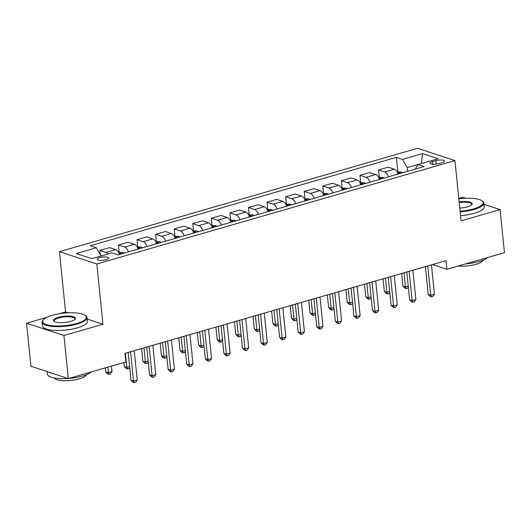 <?xml version="1.0" encoding="UTF-8"?>
<svg xmlns="http://www.w3.org/2000/svg" width="531" height="531" viewBox="0 0 531 531"><rect width="100%" height="100%" fill="white"/><g stroke="black" fill="none" stroke-linecap="round" stroke-linejoin="round"><path stroke-width="0.8" d="M106.18 259.725A5.775 1.646 -5.8 0 0 108.696 258.079A5.775 1.646 -5.8 0 0 105.563 256.944A5.775 1.646 -5.8 0 0 99.715 257.595A5.775 1.646 -5.8 0 0 97.2 259.247A5.775 1.646 -5.8 0 0 100.332 260.376A5.775 1.646 -5.8 0 0 106.18 259.725M68.214 312.812L65.559 311.936L59.406 313.715M46.536 317.425L26.55 323.2L30.924 366.244L68.307 378.563L125.887 361.936L125.011 353.327L445.994 260.668L446.87 269.277L504.45 252.65L500.076 209.606L483.887 204.269M65.559 311.936L59.439 251.674L417.565 148.282L454.948 160.601L96.821 263.993L59.439 251.674M465.601 198.242L462.693 197.286L458.791 198.415M435.805 160.634L432.533 161.577A5.595 1.593 -5.8 0 0 430.097 163.176A5.595 1.593 -5.8 0 0 433.13 164.271A5.595 1.593 -5.8 0 0 438.798 163.641L442.071 162.698A5.595 1.593 -5.8 0 0 444.507 161.099A5.595 1.593 -5.8 0 0 441.473 160.004A5.595 1.593 -5.8 0 0 435.805 160.634L436.163 164.159M421.382 163.548L407.211 167.604L402.471 159.386L396.358 157.375L90.243 245.747L96.35 247.758L101.096 255.982L91.803 258.663M402.471 159.386L422.537 153.598L438.095 158.723L418.03 164.51L415.282 169.084M96.35 247.758L76.291 253.552L91.85 258.677L111.915 252.889L118.021 254.9L424.143 166.528L418.03 164.51M26.55 323.2L63.932 335.512L68.307 378.563M63.932 335.512L102.941 324.255L96.821 263.993M454.948 160.601L461.067 220.863L500.076 209.606M432.533 264.551L446.87 269.277M421.335 163.561L422.537 153.598M407.589 171.307L407.211 167.604M396.358 157.375L397.832 171.832M398.223 174.009A7.222 3.724 -106.1 0 0 394.294 169.19L388.181 167.179L378.517 169.966L379.253 177.195M108.105 253.991A7.222 3.724 -106.1 0 0 106.001 252.417L99.894 250.406L100.319 254.641M99.894 250.406L109.552 247.619L115.665 249.63A7.222 3.724 -106.1 0 1 119.601 254.449M128.515 251.873A7.222 3.724 -106.1 0 0 124.579 247.054L118.466 245.043L119.203 252.271M118.466 245.043L128.124 242.255L134.237 244.267A7.222 3.724 -106.1 0 1 138.173 249.085M147.087 246.51A7.222 3.724 -106.1 0 0 143.158 241.691L137.044 239.68L137.775 246.908M137.044 239.68L146.702 236.892L152.815 238.904A7.222 3.724 -106.1 0 1 156.751 243.722M165.665 241.147A7.222 3.724 -106.1 0 0 161.729 236.328L155.616 234.317L156.353 241.545M155.616 234.317L165.274 231.529L171.387 233.54A7.222 3.724 -106.1 0 1 175.323 238.359M184.237 235.784A7.222 3.724 -106.1 0 0 180.308 230.965L174.195 228.954L174.925 236.182M174.195 228.954L183.852 226.166L189.965 228.177A7.222 3.724 -106.1 0 1 193.901 232.996M202.815 230.421A7.222 3.724 -106.1 0 0 198.879 225.609L192.766 223.591L193.503 230.819M192.766 223.591L202.424 220.803L208.537 222.814A7.222 3.724 -106.1 0 1 212.473 227.633M221.387 225.058A7.222 3.724 -106.1 0 0 217.458 220.246L211.345 218.228L212.075 225.456M211.345 218.228L221.002 215.44L227.115 217.458A7.222 3.724 -106.1 0 1 231.051 222.27M239.966 219.701A7.222 3.724 -106.1 0 0 236.029 214.882L229.916 212.865L230.653 220.093M229.916 212.865L239.574 210.077L245.687 212.095A7.222 3.724 -106.1 0 1 249.623 216.907M258.537 214.338A7.222 3.724 -106.1 0 0 254.608 209.519L248.495 207.502L249.225 214.736M248.495 207.502L258.152 204.714L264.265 206.732A7.222 3.724 -106.1 0 1 268.201 211.55M277.116 208.975A7.222 3.724 -106.1 0 0 273.18 204.156L267.066 202.138L267.803 209.373M267.066 202.138L276.731 199.351L282.837 201.368A7.222 3.724 -106.1 0 1 286.773 206.187M295.694 203.612A7.222 3.724 -106.1 0 0 291.758 198.793L285.645 196.782L286.375 204.01M285.645 196.782L295.302 193.988L301.416 196.005A7.222 3.724 -106.1 0 1 305.352 200.824M314.266 198.249A7.222 3.724 -106.1 0 0 310.33 193.43L304.217 191.419L304.953 198.647M304.217 191.419L313.881 188.631L319.987 190.642A7.222 3.724 -106.1 0 1 323.923 195.461M332.844 192.886A7.222 3.724 -106.1 0 0 328.908 188.067L322.795 186.056L323.532 193.284M322.795 186.056L332.452 183.268L338.566 185.279A7.222 3.724 -106.1 0 1 342.502 190.098M351.416 187.523A7.222 3.724 -106.1 0 0 347.48 182.704L341.367 180.693L342.103 187.921M341.367 180.693L351.031 177.905L357.144 179.916A7.222 3.724 -106.1 0 1 361.073 184.735M369.994 182.16A7.222 3.724 -106.1 0 0 366.058 177.341L359.945 175.33L360.682 182.558M359.945 175.33L369.603 172.542L375.716 174.553A7.222 3.724 -106.1 0 1 379.652 179.372M388.566 176.796A7.222 3.724 -106.1 0 0 384.63 171.978L378.517 169.966M102.941 324.255L87.144 319.051M425.371 266.622L428.192 294.42L430.721 295.249L427.74 265.931M434.431 294.174L432.792 296.49L431.305 296.915L430.721 295.249L434.431 294.174L431.457 264.863M431.305 296.915L430.289 296.583L428.192 294.42M397.261 171.998L401.529 172.017A4.786 2.469 73.9 0 1 402.598 172.748M401.655 273.465L402.936 286.096L405.458 286.926L408.233 286.129M399.777 173.564A4.786 2.469 -106.1 0 0 399.485 173.292C398.084 172.927 397.487 173.099 397.699 173.81M404.025 272.781L405.458 286.926L406.042 288.592L405.034 288.26L402.936 286.096M408.326 287.052L407.529 288.167L406.042 288.592M406.792 271.978L409.62 299.783L412.142 300.612L409.162 271.295M415.859 299.537L414.213 301.847L412.726 302.278L412.142 300.612L415.859 299.537L412.879 270.226M412.726 302.278L411.717 301.947L409.62 299.783M388.221 277.341L391.042 305.139L393.571 305.975L390.59 276.658M397.281 304.9L395.635 307.21L394.155 307.641L393.571 305.975L397.281 304.9L394.307 275.589M394.155 307.641L393.139 307.31L391.042 305.139M369.642 282.704L372.47 310.502L374.992 311.339L372.012 282.021M378.709 310.263L377.063 312.573L375.576 313.005L374.992 311.339L378.709 310.263L375.729 280.952M375.576 313.005L374.567 312.673L372.47 310.502M378.689 177.361L382.951 177.381A4.786 2.469 73.9 0 1 384.026 178.111M383.077 278.828L384.358 291.459L386.887 292.289L389.654 291.492M381.198 178.927A4.786 2.469 -106.1 0 0 380.906 178.655C379.506 178.29 378.915 178.462 379.121 179.173M385.446 278.144L386.887 292.289L387.471 293.955L386.462 293.623L384.358 291.459M389.747 292.415L388.957 293.53L387.471 293.955M360.111 182.724L364.379 182.744A4.786 2.469 73.9 0 1 365.447 183.474M364.498 284.191L365.786 296.822L368.308 297.652L371.083 296.849M362.627 184.29A4.786 2.469 -106.1 0 0 362.334 184.018C360.934 183.653 360.337 183.826 360.549 184.536M366.875 283.508L368.308 297.652L368.892 299.318L367.883 298.986L365.786 296.822M371.176 297.778L370.379 298.887L368.892 299.318M341.539 188.087L345.8 188.107A4.786 2.469 73.9 0 1 346.876 188.837M345.927 289.554L347.208 302.179L349.737 303.015L352.504 302.212M344.048 189.653A4.786 2.469 -106.1 0 0 343.756 189.381C342.356 189.016 341.758 189.182 341.971 189.892M348.296 288.871L349.737 303.015L350.321 304.681L349.312 304.349L347.208 302.179M352.597 303.135L351.807 304.25L350.321 304.681M351.071 288.067L353.892 315.865L356.42 316.702L353.44 287.384M360.131 315.626L358.485 317.936L357.005 318.368L356.42 316.702L360.131 315.626L357.157 286.309M357.005 318.368L355.989 318.036L353.892 315.865M322.961 193.45L327.222 193.463A4.786 2.469 73.9 0 1 328.297 194.2M327.348 294.917L328.636 307.542L331.158 308.378L333.933 307.575M325.476 195.01A4.786 2.469 -106.1 0 0 325.184 194.744C323.777 194.379 323.187 194.545 323.399 195.255M329.724 294.234L331.158 308.378L331.742 310.044L330.733 309.712L328.636 307.542M334.026 308.498L333.229 309.613L331.742 310.044M460.092 211.225A22.023 6.272 -5.8 0 0 473.586 208.889A22.023 6.272 -5.8 0 0 481.995 200.844A22.023 6.272 -5.8 0 0 458.83 198.786M481.995 200.844L482.56 201.262A22.567 6.425 174.2 0 1 483.768 203.061A22.567 6.425 174.2 0 1 473.944 209.506A22.567 6.425 174.2 0 1 460.158 211.896M459.149 201.933A11.012 3.133 174.2 0 1 471.813 204.687A11.012 3.133 174.2 0 1 467.426 206.858A11.012 3.133 174.2 0 1 459.773 208.086M487.856 257.442A22.567 6.425 174.2 0 1 479.221 261.504A22.567 6.425 174.2 0 1 465.514 263.894M483.117 260.177A16.249 4.626 174.2 0 1 476.088 264.299A16.249 4.626 174.2 0 1 458.147 266.018M483.768 203.061L484.153 206.851A22.567 6.425 174.2 0 1 474.329 213.289A22.567 6.425 174.2 0 1 460.543 215.686M471.548 204.953A10.474 2.98 -5.8 0 0 471.727 204.282A10.474 2.98 -5.8 0 0 459.215 202.603M76.816 323.432A22.023 6.272 -5.8 0 0 85.232 315.387A22.023 6.272 -5.8 0 0 52.171 315.308A22.023 6.272 -5.8 0 0 43.383 319.642A22.023 6.272 -5.8 0 0 51.699 325.676A22.023 6.272 -5.8 0 0 76.816 323.432M85.232 315.387L85.79 315.806A22.567 6.425 174.2 0 1 86.998 317.604A22.567 6.425 174.2 0 1 77.174 324.043A22.567 6.425 174.2 0 1 54.328 326.585A22.567 6.425 174.2 0 1 42.095 322.164A22.567 6.425 174.2 0 1 42.911 320.16L43.383 319.642M70.656 321.401A11.012 3.133 174.2 0 1 54.122 321.355A11.012 3.133 174.2 0 1 58.33 317.339A11.012 3.133 174.2 0 1 70.888 316.21A11.012 3.133 174.2 0 1 75.05 319.231A11.012 3.133 174.2 0 1 70.656 321.401M74.778 319.496A10.474 2.98 -5.8 0 0 74.964 318.826A10.474 2.98 -5.8 0 0 69.289 316.775A10.474 2.98 -5.8 0 0 58.689 317.956A10.474 2.98 -5.8 0 0 54.129 320.943A10.474 2.98 -5.8 0 0 54.441 321.56M91.086 371.985A22.567 6.425 174.2 0 1 82.458 376.048A22.567 6.425 174.2 0 1 68.745 378.43M86.347 374.713A16.249 4.626 174.2 0 1 79.325 378.842A16.249 4.626 174.2 0 1 54.215 377.979M86.998 317.604L87.383 321.394A22.567 6.425 174.2 0 1 77.559 327.833A22.567 6.425 174.2 0 1 54.713 330.375A22.567 6.425 174.2 0 1 42.48 325.954L42.095 322.164M53.034 373.532A22.567 6.425 174.2 0 1 49.058 372.218M68.068 378.484A22.567 6.425 174.2 0 1 47.378 374.163L47.113 371.581M332.492 293.431L335.313 321.228L337.842 322.065L334.862 292.747M341.559 320.989L339.913 323.299L338.426 323.731L337.842 322.065L341.559 320.989L338.579 291.672M338.426 323.731L337.417 323.399L335.313 321.228M313.921 298.794L316.741 326.592L319.264 327.428L316.29 298.11M322.981 326.353L321.335 328.662L319.848 329.094L319.264 327.428L322.981 326.353L320.007 297.035M319.848 329.094L318.839 328.755L316.741 326.592M295.342 304.157L298.163 331.955L300.692 332.784L297.712 303.473M304.409 331.716L302.763 334.026L301.276 334.457L300.692 332.784L304.409 331.716L301.429 302.398M301.276 334.457L300.267 334.118L298.163 331.955M276.764 309.52L279.591 337.318L282.114 338.147L279.14 308.836M285.831 337.079L284.185 339.389L282.698 339.813L282.114 338.147L285.831 337.079L282.857 307.761M282.698 339.813L281.689 339.482L279.591 337.318M258.192 314.883L261.013 342.681L263.542 343.511L260.562 314.199M267.259 342.442L265.613 344.752L264.126 345.177L263.542 343.511L267.259 342.442L264.279 313.124M264.126 345.177L263.117 344.845L261.013 342.681M304.389 198.806L308.65 198.826A4.786 2.469 73.9 0 1 309.726 199.563M308.776 300.28L310.058 312.905L312.586 313.741L315.354 312.938M306.898 200.373A4.786 2.469 -106.1 0 0 306.606 200.107C305.206 199.736 304.608 199.908 304.821 200.618M311.146 299.59L312.586 313.741L313.171 315.407L312.155 315.075L310.058 312.905M315.447 313.861L314.657 314.976L313.171 315.407M285.811 204.169L290.072 204.189A4.786 2.469 73.9 0 1 291.147 204.92M290.198 305.637L291.486 318.268L294.008 319.104L296.776 318.301M288.326 205.736A4.786 2.469 -106.1 0 0 288.028 205.47C286.627 205.099 286.036 205.271 286.249 205.982M292.574 304.953L294.008 319.104L294.592 320.77L293.583 320.439L291.486 318.268M296.875 319.224L296.079 320.339L294.592 320.77M267.239 209.533L271.5 209.553A4.786 2.469 73.9 0 1 272.576 210.283M271.626 311L272.907 323.631L275.436 324.461L278.204 323.664M269.748 211.099A4.786 2.469 -106.1 0 0 269.456 210.834C268.055 210.462 267.458 210.634 267.67 211.345M273.996 310.316L275.436 324.461L276.02 326.134L275.005 325.795L272.907 323.631M278.297 324.587L277.507 325.702L276.02 326.134M248.661 214.896L252.922 214.916A4.786 2.469 73.9 0 1 253.997 215.646M253.048 316.363L254.336 328.994L256.858 329.824L259.626 329.028M251.176 216.462A4.786 2.469 -106.1 0 0 250.878 216.19C249.477 215.825 248.886 215.998 249.099 216.708M255.424 315.68L256.858 329.824L257.442 331.497L256.433 331.158L254.336 328.994M259.725 329.95L258.929 331.065L257.442 331.497M230.089 220.259L234.35 220.279A4.786 2.469 73.9 0 1 235.425 221.009M234.476 321.726L235.757 334.357L238.286 335.187L241.054 334.391M232.598 221.825A4.786 2.469 -106.1 0 0 232.306 221.553C230.905 221.188 230.308 221.361 230.52 222.071M236.846 321.043L238.286 335.187L238.87 336.853L237.855 336.521L235.757 334.357M241.147 335.313L240.351 336.428L238.87 336.853M239.614 320.246L242.441 348.044L244.964 348.874L241.99 319.556M248.681 347.805L247.034 350.115L245.548 350.54L244.964 348.874L248.681 347.805L245.7 318.487M245.548 350.54L244.539 350.208L242.441 348.044M211.511 225.622L215.772 225.642A4.786 2.469 73.9 0 1 216.847 226.372M215.898 327.089L217.186 339.721L219.708 340.55L222.476 339.754M214.026 227.188A4.786 2.469 -106.1 0 0 213.727 226.916C212.327 226.551 211.736 226.724 211.949 227.434M218.274 326.406L219.708 340.55L220.292 342.216L219.283 341.884L217.186 339.721M222.575 340.676L221.779 341.791L220.292 342.216M221.042 325.603L223.863 353.407L226.392 354.237L223.412 324.919M230.109 353.161L228.463 355.478L226.976 355.903L226.392 354.237L230.109 353.161L227.129 323.85M226.976 355.903L225.967 355.571L223.863 353.407M192.939 230.985L197.2 231.005A4.786 2.469 73.9 0 1 198.275 231.735M197.326 332.452L198.607 345.084L201.136 345.913L203.904 345.117M195.448 232.551A4.786 2.469 -106.1 0 0 195.156 232.279C193.755 231.914 193.158 232.087 193.37 232.797M199.696 331.769L201.136 345.913L201.72 347.579L200.705 347.247L198.607 345.084M203.997 346.039L203.2 347.155L201.72 347.579M202.464 330.966L205.291 358.77L207.813 359.6L204.84 330.282M211.53 358.525L209.884 360.834L208.398 361.266L207.813 359.6L211.53 358.525L208.55 329.213M208.398 361.266L207.389 360.934L205.291 358.77M174.36 236.348L178.622 236.368A4.786 2.469 73.9 0 1 179.697 237.098M178.748 337.816L180.029 350.447L182.558 351.276L185.326 350.48M176.876 237.915A4.786 2.469 -106.1 0 0 176.577 237.642C175.177 237.277 174.586 237.45 174.799 238.16M181.124 337.132L182.558 351.276L183.142 352.942L182.133 352.611L180.029 350.447M185.419 351.403L184.629 352.511L183.142 352.942M183.892 336.329L186.713 364.127L189.242 364.963L186.262 335.645M192.959 363.888L191.313 366.198L189.826 366.629L189.242 364.963L192.959 363.888L189.979 334.576M189.826 366.629L188.817 366.297L186.713 364.127M155.782 241.711L160.05 241.731A4.786 2.469 73.9 0 1 161.125 242.461M160.176 343.179L161.457 355.81L163.979 356.64L166.754 355.836M158.298 243.278A4.786 2.469 -106.1 0 0 158.006 243.006C156.605 242.64 156.008 242.813 156.22 243.523M162.546 342.495L163.979 356.64L164.564 358.306L163.555 357.974L161.457 355.81M166.847 356.759L166.05 357.874L164.564 358.306M165.314 341.692L168.141 369.49L170.663 370.326L167.69 341.008M174.38 369.251L172.734 371.561L171.247 371.992L170.663 370.326L174.38 369.251L171.4 339.933M171.247 371.992L170.239 371.66L168.141 369.49M137.21 247.074L141.472 247.094A4.786 2.469 73.9 0 1 142.547 247.824M141.598 348.542L142.879 361.166L145.408 362.003L148.176 361.199M139.726 248.634A4.786 2.469 -106.1 0 0 139.427 248.369C138.027 248.004 137.436 248.169 137.648 248.88M143.967 347.858L145.408 362.003L145.992 363.669L144.983 363.337L142.879 361.166M148.268 362.122L147.479 363.237L145.992 363.669M146.742 347.055L149.563 374.853L152.092 375.689L149.111 346.371M155.802 374.614L154.163 376.924L152.676 377.355L152.092 375.689L155.802 374.614L152.828 345.296M152.676 377.355L151.667 377.023L149.563 374.853M118.632 252.437L122.9 252.451A4.786 2.469 73.9 0 1 123.969 253.187M123.896 362.514L124.307 366.529L126.829 367.366L129.604 366.563M121.148 253.997A4.786 2.469 -106.1 0 0 120.856 253.732C119.455 253.36 118.858 253.533 119.07 254.243M125.396 353.221L126.829 367.366L127.413 369.032L126.405 368.7L124.307 366.529M129.697 367.485L128.9 368.6L127.413 369.032M128.163 352.418L130.991 380.216L133.513 381.052L130.54 351.734M137.23 379.977L135.584 382.287L134.097 382.718L133.513 381.052L137.23 379.977L134.25 350.659M134.097 382.718L133.089 382.386L130.991 380.216M105.324 367.877L105.729 371.892L108.258 372.729L111.975 371.654L111.41 366.118M107.693 367.187L108.842 374.395L107.833 374.063L105.729 371.892M111.975 371.654L110.329 373.963L108.842 374.395M384.63 171.978L394.294 169.19M366.058 177.341L375.716 174.553M347.48 182.704L357.144 179.916M328.908 188.067L338.566 185.279M310.33 193.43L319.987 190.642M291.758 198.793L301.416 196.005M273.18 204.156L282.837 201.368M254.608 209.519L264.265 206.732M236.029 214.882L245.687 212.095M217.458 220.246L227.115 217.458M198.879 225.609L208.537 222.814M180.308 230.965L189.965 228.177M161.729 236.328L171.387 233.54M143.158 241.691L152.815 238.904M124.579 247.054L134.237 244.267M106.001 252.417L115.665 249.63M432.805 164.252L432.533 161.577M401.436 172.011L397.825 173.053M399.518 173.637L399.485 173.292M382.864 177.374L379.247 178.416M380.939 179L380.906 178.655M364.286 182.737L360.675 183.779M362.368 184.363L362.334 184.018M345.714 188.1L342.097 189.142M343.789 189.726L343.756 189.381M327.136 193.457L323.525 194.505M325.218 195.089L325.184 194.744M308.564 198.82L304.947 199.868M306.639 200.452L306.606 200.107M289.986 204.183L286.375 205.225M288.067 205.816L288.028 205.47M271.414 209.546L267.797 210.588M269.489 211.172L269.456 210.834M252.836 214.909L249.218 215.951M250.917 216.535L250.878 216.19M234.264 220.272L230.646 221.314M232.339 221.898L232.306 221.553M215.686 225.635L212.068 226.677M213.767 227.261L213.727 226.916M197.114 230.998L193.496 232.04M195.189 232.624L195.156 232.279M178.535 236.361L174.918 237.403M176.617 237.988L176.577 237.642M159.964 241.724L156.346 242.767M158.039 243.351L158.006 243.006M141.385 247.088L137.768 248.13M139.467 248.714L139.427 248.369M122.807 252.444L119.196 253.493M120.889 254.077L120.856 253.732"/></g></svg>
